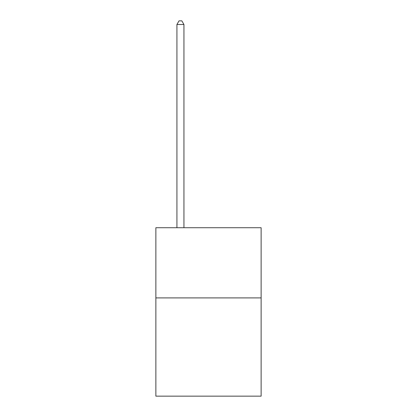<?xml version="1.0" encoding="UTF-8"?>
<svg xmlns="http://www.w3.org/2000/svg" width="417" height="417" viewBox="0 0 417 417"><rect width="100%" height="100%" fill="white"/><g stroke="black" fill="none" stroke-linecap="round" stroke-linejoin="round"><path stroke-width="0.63" d="M261.131 297.905L261.131 396.15L155.869 396.15L155.869 227.729L261.131 227.729L261.131 297.905L155.869 297.905M183.939 227.729L183.939 24.499L176.923 24.499L176.923 227.729M176.923 24.499L179.029 20.85L181.833 20.85L183.939 24.499"/></g></svg>
